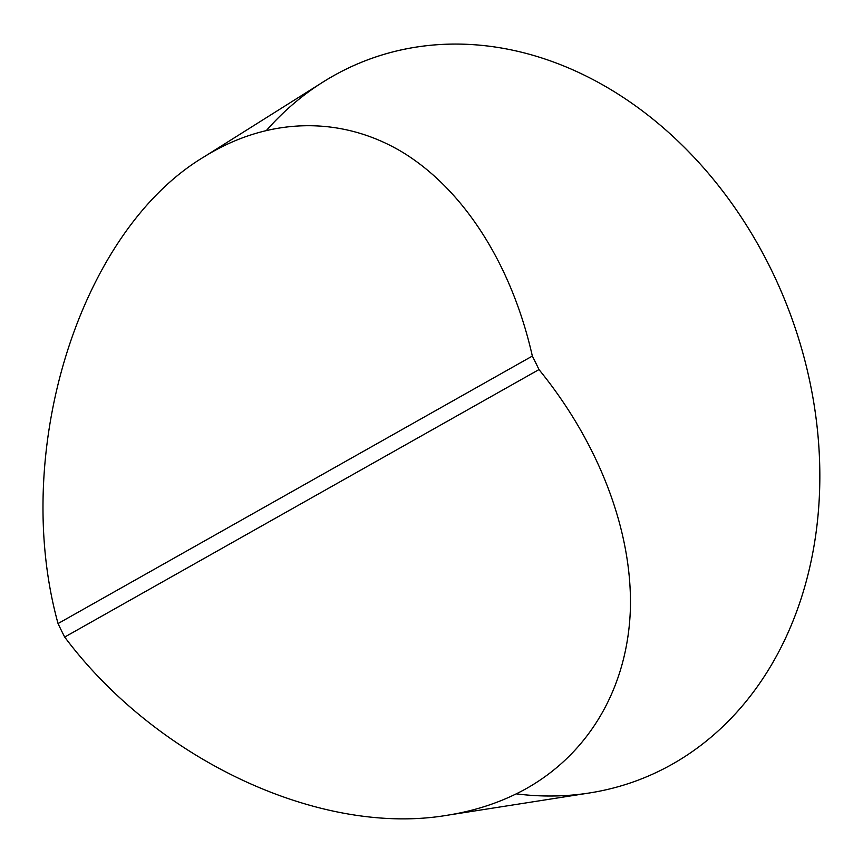 <?xml version="1.0" encoding="UTF-8"?>
<svg xmlns="http://www.w3.org/2000/svg" width="863" height="863" viewBox="0 0 863 863"><rect width="100%" height="100%" fill="white"/><g stroke="black" fill="none" stroke-linecap="round" stroke-linejoin="round"><path stroke-width="1.29" d="M204.1 156.829L323.204 81.942A384.693 306.419 69.5 0 1 767.541 262.266A384.693 306.419 69.5 0 1 672.148 764.273A384.693 306.419 69.5 0 1 589.526 792.957L447.314 815.244C476.592 810.605 503.172 801.587 527.045 788.178C590.001 752.331 627.886 686.538 630.389 608.695C632.331 530.691 598.825 443.032 538.987 369.58A340.4 271.144 -110.5 0 0 532.342 356.074C511.824 264.973 464.078 189.946 402.708 152.352C341.155 115.329 268.005 116.98 204.1 156.829C79.687 230.96 10.561 451.845 58.048 623.561A340.4 271.144 -110.5 0 0 64.693 637.067C157.012 760.422 321.004 836.786 447.314 815.244M58.048 623.561L532.342 356.074M538.987 369.58L64.693 637.067M516.279 793.863A384.693 306.419 -110.5 0 0 672.148 764.273A384.693 306.419 -110.5 0 0 745.006 222.967A384.693 306.419 -110.5 0 0 266.764 130.076"/></g></svg>
